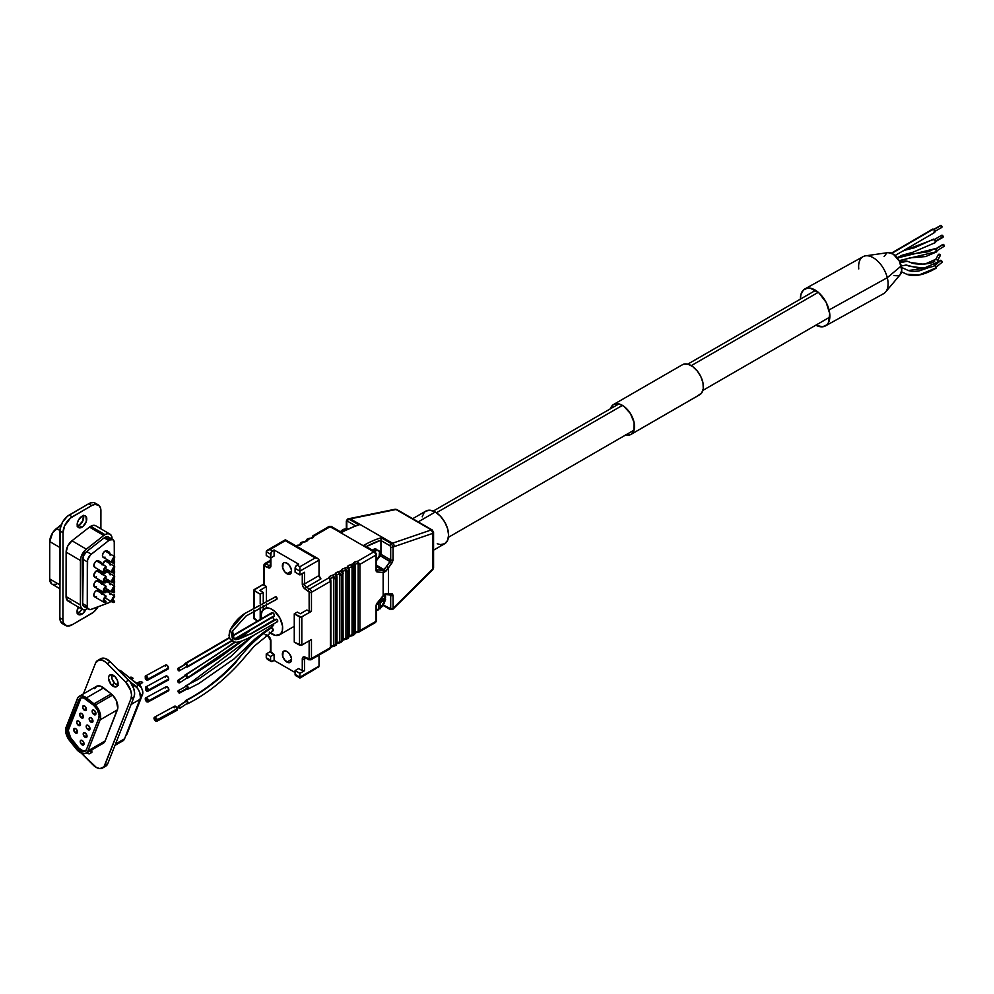 <?xml version="1.0" encoding="UTF-8"?>
<svg xmlns="http://www.w3.org/2000/svg" width="994" height="994" viewBox="0 0 994 994"><rect width="100%" height="100%" fill="white"/><g stroke="black" fill="none" stroke-linecap="round" stroke-linejoin="round"><path stroke-width="1.49" d="M83.856 709.828A2.709 1.566 60 0 1 83.173 705.79A2.709 1.566 60 0 1 85.186 706.448L86.428 709.157L85.322 710.611L83.856 709.828L82.614 707.119L83.72 705.665L85.186 706.448A2.709 1.566 60 0 1 85.869 710.486A2.709 1.566 60 0 1 83.856 709.828L86.316 708.411L83.856 709.828M74.935 732.516A2.709 1.566 60 0 1 74.239 728.478A2.709 1.566 60 0 1 76.265 729.136L77.507 731.845L76.401 733.286L74.935 732.516L73.68 729.807L74.799 728.354L76.265 729.136A2.709 1.566 60 0 1 76.948 733.162A2.709 1.566 60 0 1 74.935 732.516L77.395 731.087L74.935 732.516M77.905 724.949A2.709 1.566 60 0 1 77.221 720.923A2.709 1.566 60 0 1 79.234 721.569L80.477 724.278L79.371 725.732L77.905 724.949L76.662 722.24L77.172 720.948L79.234 721.569A2.709 1.566 60 0 1 79.918 725.608A2.709 1.566 60 0 1 77.905 724.949L80.365 723.533L77.905 724.949M80.887 717.382A2.709 1.566 60 0 1 80.191 713.357A2.709 1.566 60 0 1 82.204 714.015L83.459 716.724L82.34 718.165L80.241 716.575L79.632 714.686L80.75 713.232L82.204 714.015A2.709 1.566 60 0 1 82.9 718.041A2.709 1.566 60 0 1 80.887 717.382L83.334 715.966L80.887 717.382M81.483 744.369A2.709 1.566 60 0 1 80.787 740.331A2.709 1.566 60 0 1 82.813 740.99L84.055 743.698L82.949 745.14L81.483 744.369L80.228 741.661L81.346 740.207L82.813 740.99A2.709 1.566 60 0 1 83.496 745.015A2.709 1.566 60 0 1 81.483 744.369L83.943 742.94L81.483 744.369M84.453 736.803A2.709 1.566 60 0 1 83.769 732.777A2.709 1.566 60 0 1 85.782 733.423L87.025 736.132L85.919 737.585L84.453 736.803L83.21 734.094L83.72 732.802L85.782 733.423A2.709 1.566 60 0 1 86.466 737.461A2.709 1.566 60 0 1 84.453 736.803L86.913 735.386L84.453 736.803M93.374 714.114A2.709 1.566 60 0 1 92.69 710.089A2.709 1.566 60 0 1 94.703 710.747L95.958 713.456L94.84 714.897L93.374 714.114L92.131 711.406L93.25 709.964L94.703 710.747A2.709 1.566 60 0 1 95.399 714.773A2.709 1.566 60 0 1 93.374 714.114L95.834 712.698L93.374 714.114M90.404 721.681A2.709 1.566 60 0 1 89.721 717.656A2.709 1.566 60 0 1 91.734 718.302L92.976 721.01L91.87 722.464L90.404 721.681L89.162 718.973L90.268 717.519L91.734 718.302A2.709 1.566 60 0 1 92.417 722.34A2.709 1.566 60 0 1 90.404 721.681L92.864 720.265L90.404 721.681M87.435 729.236A2.709 1.566 60 0 1 86.739 725.21A2.709 1.566 60 0 1 88.752 725.869L90.007 728.577L88.888 730.018L86.789 728.428L86.18 726.539L87.298 725.086L88.752 725.869A2.709 1.566 60 0 1 89.448 729.894A2.709 1.566 60 0 1 87.435 729.236L89.882 727.819L87.435 729.236M111.8 674.715A6.759 3.901 -120 0 0 114.683 683.276L111.626 685.04A6.759 3.901 60 0 1 109.912 674.963A6.759 3.901 60 0 1 114.944 676.603L110.483 674.727L108.806 676.318L108.508 678.268L110.781 684.083L115.279 686.991L117.367 686.059L118.062 683.375L117.155 679.821L114.944 676.603A6.759 3.901 60 0 1 116.671 686.68A6.759 3.901 60 0 1 111.626 685.04L114.683 683.276L118.348 685.226M80.936 697.9A9.306 5.368 -120 0 0 79.967 699.366L78.812 700.024L79.967 699.366L68.673 728.068L67.53 728.726L68.673 728.068A9.306 5.368 -120 0 0 71.518 738.902L70.375 739.561L71.518 738.902L78.166 747.215L77.01 747.886L78.166 747.215A9.306 5.368 -120 0 0 79.197 748.383L78.054 749.041A9.306 5.368 60 0 1 77.01 747.886L70.375 739.561A9.306 5.368 60 0 1 67.53 728.726L78.812 700.024A9.306 5.368 60 0 1 80.328 698.173A9.306 5.368 60 0 1 86.167 699.428L93.734 705.392A9.306 5.368 60 0 1 98.717 718.389L86.503 749.439L98.717 718.389L99.114 715.345L97.424 709.902L93.734 705.392L83.881 698.099L81.732 697.738L79.309 699.117L67.12 731.087L69.443 738.256L77.01 747.886A9.306 5.368 -120 0 0 78.054 749.041L83.086 751.725L85.161 751.191L86.503 749.439A9.306 5.368 60 0 1 84.987 751.302A9.306 5.368 60 0 1 78.054 749.041L79.197 748.383A9.306 5.368 -120 0 0 85.521 750.905M101.873 743.723L105.153 740.94L117.777 708.349L116.335 700.546L112.583 695.092A11.468 6.623 -120 0 0 111.216 693.874L94.008 703.814A11.468 6.623 60 0 1 95.362 705.032L112.583 695.092A11.468 6.623 -120 0 0 111.216 693.874L100.829 686.27L97.014 686.096L94.592 688.643M139.036 685.152L142.602 682.567L139.036 685.152M139.868 684.667A2.709 1.566 -120 0 0 140.999 686.618L142.627 690.979L142.54 694.446L126.014 735.274M131.867 679.498L133.072 678.281L131.867 679.498M129.63 678.119L131.022 677.187L133.072 678.281A3.79 2.187 -120 0 0 130.251 677.361L129.618 677.734M131.481 679.2L133.072 678.281L131.481 679.2M118.323 670.142L121.516 671.36L140.837 687.09L139.756 683.922M138.986 683.512L140.092 681.524L142.602 682.567A3.79 2.187 -120 0 0 139.769 681.66L136.787 683.375M138.651 684.854L142.602 682.567L138.651 684.854M114.981 745.401L122.921 740.816A9.952 5.753 -120 0 0 124.548 738.828L140.104 699.267L131.071 704.473L140.104 699.267A9.952 5.753 -120 0 0 134.762 685.363L129.742 681.399L137.57 688.345L139.62 692.135L140.477 697.763L124.548 738.828L123.107 740.692M100.469 658.873L105.078 658.426L110.396 661.867L130.239 682.021L133.78 688.668L134.612 693.166L134.041 696.931L107.799 763.628L104.581 766.672M111.862 674.553L111.999 678.852L114.683 683.276A6.759 3.901 -120 0 0 117.839 685.164M89.323 750.843L92.082 751.998M97.66 660.488A12.984 7.492 60 0 1 107.34 663.632L110.396 661.867A12.984 7.492 -120 0 0 100.717 658.724L97.66 660.488A12.984 7.492 60 0 0 95.536 663.085L83.421 693.887L95.536 663.085L98.766 660.041L102.022 660.19L105.6 662.103L125.555 681.946A12.984 7.492 60 0 1 130.984 698.695L103.96 766.809L99.972 768.598L96.48 767.542L81.21 753.054L92.951 764.846A12.984 7.492 60 0 0 102.63 767.989A12.984 7.492 60 0 0 104.743 765.405L107.799 763.628L134.041 696.931A12.984 7.492 -120 0 0 128.624 680.182L125.555 681.946L130.711 690.432L131.543 694.943L130.984 698.695L134.041 696.931L130.984 698.695L104.743 765.405L107.799 763.628A12.984 7.492 -120 0 1 105.687 766.225L102.63 767.989M86.267 752.607L89.025 753.763L90.529 753.365L91.51 752.098L91.672 748.991M107.34 663.632L125.555 681.946L128.624 680.182L110.396 661.867L107.34 663.632M86.068 753.166L103.289 743.239A11.468 6.623 -120 0 0 105.153 740.94L87.944 750.88L86.043 753.191L83.074 753.638L77.855 750.719L69.605 740.642L66.648 735.498L65.592 730.192L77.979 697.453L80.974 695.775L86.441 697.85L103.649 687.91A11.468 6.623 -120 0 0 96.468 686.357L79.247 696.297A11.468 6.623 60 0 1 86.441 697.85L103.649 687.91L111.216 693.874L94.008 703.814L86.441 697.85L94.008 703.814A11.468 6.623 60 0 1 95.362 705.032A11.468 6.623 60 0 1 100.158 719.83L117.367 709.89L105.153 740.94L87.944 750.88A11.468 6.623 60 0 1 86.068 753.166A11.468 6.623 60 0 1 76.24 748.967L69.605 740.642A11.468 6.623 60 0 1 66.089 727.285L77.383 698.583A11.468 6.623 60 0 1 79.247 696.297M87.944 750.88L100.158 719.83L117.367 709.89A11.468 6.623 -120 0 0 112.583 695.092L95.362 705.032L99.922 712.524L100.556 718.277L87.944 750.88M81.11 697.751L68.263 730.428L70.586 737.598L78.166 747.215A9.306 5.368 -120 0 0 79.197 748.383L83.011 750.855L85.347 750.955M89.671 751.091A6.759 3.901 -120 0 0 91.572 751.936M91.783 749.874A6.759 3.901 60 0 1 90.404 753.452A6.759 3.901 60 0 1 86.615 752.856M134.762 685.363L132.91 686.432L134.762 685.363M124.548 738.828L115.515 744.046L124.548 738.828M118.621 670.13A6.71 3.877 -120 0 1 121.516 671.36L120.46 671.969L121.516 671.36L138.949 685.077L136.19 686.668L138.949 685.077A6.71 3.877 -120 0 1 142.54 694.446L126.983 734.007A6.71 3.877 -120 0 1 125.915 735.336M140.489 695.638L142.54 694.446L140.489 695.638M435.273 512.022L418.201 521.875L435.273 512.022A18.849 10.884 -120 0 0 425.854 511.09L430.178 510.245L435.273 512.022L440.379 516.135L444.703 521.974L447.586 528.634L448.605 535.107L447.586 540.413L444.703 543.73A18.849 10.884 -120 0 0 447.586 528.634A18.849 10.884 -120 0 0 435.273 512.022M377.235 550.266L376.316 549.222A5.952 3.442 120 0 0 373.346 549.52L375.645 550.838A5.952 3.442 -60 0 1 378.615 550.552A5.952 3.442 -60 0 1 379.683 554.727A5.952 3.442 -60 0 1 376.552 559.908M344.023 529.044L344.831 529.119L343.688 530.187L344.831 529.119A9.53 5.504 -60 0 1 347.863 528.796A9.53 5.504 120 0 0 344.831 529.119L345.216 529.342A9.53 5.504 120 0 0 344.272 529.814L344.943 530.2L344.272 529.814A9.53 5.504 120 0 0 343.601 530.249L343.216 530.026A9.53 5.504 120 0 0 341.017 532.001A9.53 5.504 -60 0 1 343.216 530.026L342.147 530.237M379.149 608.875L378.776 608.651A9.803 5.653 -60 0 1 378.515 608.837A9.803 5.653 120 0 0 378.776 608.651L378.776 601.693L384.815 598.214L385.672 599.096L380.304 602.575L380.304 608.204L383.547 604.451L385.187 599.767A8.176 4.721 -60 0 1 380.304 608.204L378.776 608.651L378.776 601.693L384.815 598.214A9.803 5.653 120 0 0 384.84 597.928A9.803 5.653 -60 0 1 384.815 598.214L385.672 599.096L385.187 599.767L380.304 602.575L378.776 601.693L380.304 602.575L380.304 608.204L379.149 608.875M383.423 595.257L384.703 594.549A1.628 1.305 -86 0 0 385.958 593.567A1.628 1.305 94 0 1 384.69 594.549A9.803 5.653 -60 0 1 385.187 596.4L385.66 597.071L385.187 596.4M390.22 594.735L390.704 595.505L390.22 594.735A1.628 1.342 -87.1 0 0 392.021 593.878L388.505 593.691A1.628 1.342 92.9 0 1 386.703 594.561A1.628 1.342 -87.1 0 0 388.505 593.691L385.958 593.567L388.505 593.691L388.505 567.76L393.015 560.616L393.077 547.011L432.912 533.331L432.912 568.792L392.829 609.334L390.294 609.583A1.628 0.932 -60 0 1 389.959 608.837L383.498 605.11L390.654 608.688L390.704 595.505L389.511 594.822L390.704 595.505A1.628 0.932 0 0 0 393.077 595.456L392.456 594.002L388.505 593.691L388.505 567.76L383.746 572.544M286.955 662.091A6.486 3.752 60 0 1 282.718 656.375A6.486 3.752 60 0 1 283.712 651.169A6.486 3.752 60 0 1 286.955 651.492L284.408 650.908L283.141 651.642L282.718 656.375L285.203 660.675L289.502 662.675L291.205 661.271L291.553 659.444L286.955 662.091L291.553 659.444L291.466 658.351L289.502 653.853L286.955 651.492A6.486 3.752 60 0 1 291.205 657.208A6.486 3.752 60 0 1 290.198 662.414A6.486 3.752 60 0 1 286.955 662.091M286.955 573.749A6.486 3.752 60 0 1 282.718 568.034A6.486 3.752 60 0 1 283.712 562.828A6.486 3.752 60 0 1 286.955 563.151L284.408 562.567L283.141 563.3L282.718 568.034L285.203 572.333L289.502 574.333L291.205 572.929L291.553 571.103L286.955 573.749L291.553 571.103L291.466 570.009L289.502 565.511L286.955 563.151A6.486 3.752 60 0 1 291.205 568.866A6.486 3.752 60 0 1 290.198 574.072A6.486 3.752 60 0 1 286.955 573.749M383.87 595.207A8.176 4.721 -60 0 1 385.175 597.729L379.807 600.264L385.175 597.729L383.522 594.984M378.515 609.21L378.515 603.619L376.639 604.7L378.515 603.619L377.546 603.06L378.515 603.619L378.515 609.21A8.176 4.721 -60 0 1 376.552 609.533L378.515 609.21M385.66 597.071L385.175 597.729L385.535 596.711M267.361 550.167L270.057 549.52L285.365 540.686L285.365 539.767L267.361 550.167L266.243 551.72L266.243 555.522L270.579 558.032L274.108 555.994L274.108 549.98L298.622 564.132L296.274 565.661L295.094 568.382L299.902 571.152L299.902 566.742L297.007 565.064L299.902 566.742L315.197 557.907L285.365 540.686L270.057 549.52L272.493 550.912L270.057 549.52L266.529 550.875L266.243 551.72L270.579 554.23L266.243 551.72L266.243 555.522L270.579 558.032L270.579 554.23A2.709 1.566 -60 0 1 272.493 550.912L274.108 549.98L298.622 564.132L297.007 565.064A2.709 1.566 120 0 0 295.094 568.382L295.094 572.184L299.902 574.954L299.902 571.152L295.094 568.382L295.094 572.184L299.902 574.954L299.902 571.152L319.024 560.119L319.024 575.576L304.574 583.925A1.628 0.932 180 0 1 302.275 583.925L302.275 573.588L302.797 586.187L304.736 588.808L309.109 591.939L309.159 611.31L311.457 611.31L301.281 617.075L294.261 613.845L294.261 642.099L301.281 645.342L311.457 639.577L311.457 658.562L330.406 647.628L330.406 581.366L329.014 577.762L309.544 588.995A2.709 1.566 60 0 1 311.457 592.312L330.406 581.366L311.457 592.312L311.457 611.31L301.816 616.876L301.816 645.143L310.936 639.776M270.579 660.24L270.579 656.438L266.243 653.928L266.243 657.73L270.579 660.24L266.243 657.73L267.361 659.295L266.243 657.73L266.243 653.928L270.43 651.505L266.243 653.928L270.579 656.438L274.108 654.4L270.579 656.438L270.579 660.24A2.709 1.566 -60 0 0 271.138 661.47L270.579 660.24M270.554 651.542L274.108 654.4L270.915 652.561L270.853 640.173L269.548 637.179L266.516 634.831L267.846 635.601A1.628 0.932 120 0 0 268.181 636.346L268.181 636.346A1.628 0.932 -60 0 1 267.846 635.601A4.324 2.497 -120 0 1 270.915 640.894A1.628 0.932 180 0 1 270.43 640.235A1.628 0.932 0 0 0 270.915 640.894L270.915 652.561A1.628 0.932 0 0 1 270.43 651.902L270.43 640.235L268.181 636.346L265.125 634.57M263.671 584.223L266.38 586.609L259.794 590.411L263.261 592.412L260.204 594.176L253.905 590.15L263.547 584.199L254.377 589.492A1.628 0.932 180 0 0 253.905 590.15A1.628 0.932 180 0 0 254.377 590.809L260.204 594.176L263.261 592.412L263.261 602.227L263.261 592.412L259.794 590.411L266.38 586.609L264.031 585.242L264.081 565.946L268.442 567.86L270.393 567.475L270.915 557.833L270.915 565.81A1.628 0.932 180 0 1 270.43 565.151A1.628 0.932 0 0 0 270.915 565.81A4.324 2.497 -120 0 1 267.846 567.574A1.628 0.932 -60 0 1 269.001 565.586L270.43 564.754L269.001 565.586A1.628 0.932 120 0 0 267.846 567.574L264.789 565.81A1.628 0.932 -60 0 1 265.932 563.822L270.43 561.225L265.932 563.822L269.001 565.586L265.932 563.822A1.628 0.932 120 0 0 264.789 565.81A1.081 0.621 60 0 0 264.031 566.257A1.628 0.932 180 0 1 263.547 565.586A1.628 0.932 0 0 0 264.031 566.257L264.031 585.242A1.628 0.932 0 0 1 263.547 584.584L263.547 565.586A1.628 0.932 180 0 1 264.031 564.927A1.628 0.932 0 0 0 263.547 565.586L264.59 563.685A2.709 1.566 60 0 1 265.932 563.822A2.709 1.566 -120 0 0 264.59 563.685L270.43 560.305M272.493 661.345A2.709 1.566 -60 0 1 271.138 661.47L274.108 660.414L274.108 654.4L274.108 660.414L272.493 661.345M317.906 558.553L285.365 539.767L285.365 540.686L318.739 559.274L319.024 560.119L317.906 558.553L315.197 557.907L299.902 566.742L299.902 571.152L319.024 560.119L319.024 575.576L320.938 578.893L306.487 587.23L309.544 588.995L329.014 577.762L330.753 575.849L335.14 574.221L332.965 575.476L335.4 578.483L336.531 577.837L335.14 574.221L336.879 572.32L341.265 570.693L339.091 571.948L341.526 574.954L342.644 574.308L341.265 570.693L343.005 568.779L347.378 567.152L345.204 568.406L347.639 571.426L348.77 570.767L347.378 567.152L348.521 565.536L353.504 563.623L351.329 564.878L353.069 566.033L353.765 567.885L354.895 567.239L353.504 563.623L354.15 562.343L357.442 561.349L373.856 551.869L330.257 526.696L313.843 536.164L312.899 535.803L313.843 536.164L330.257 526.696A2.709 1.566 -120 0 0 328.902 526.559A2.709 1.566 60 0 1 330.257 526.696L373.856 551.869A108.197 62.46 -60 0 1 374.179 551.682L363.469 545.507A108.197 62.46 -60 0 1 381.211 537.754L391.375 543.619L392.531 543.209L350.335 518.856L348.969 519.141L359.02 524.944A108.197 62.46 120 0 0 341.277 532.697L330.567 526.509A108.197 62.46 120 0 0 330.257 526.696A108.197 62.46 -60 0 1 330.567 526.509L329.064 526.485M303.779 541.978A3.889 2.249 0 0 0 307.718 539.705L306.773 539.332L309.892 538.45L308.128 538.549L309.892 538.45L305.978 541.606L302.014 542.078L303.779 541.978L301.604 543.233L306.115 540.96A1.628 1.329 -1.6 0 1 307.718 539.705A1.628 1.329 178.4 0 0 306.102 540.984L305.966 541.208M299.741 544.724L299.741 544.7A1.628 0.932 180 0 1 299.741 544.7A1.628 0.932 0 0 0 299.741 544.724L300.66 542.861L301.604 543.233L300.958 544.513L297.653 545.507A3.889 2.249 0 0 0 301.604 543.233A1.628 1.329 178.4 0 0 299.977 544.513A1.628 1.329 -1.6 0 1 301.604 543.233L300.66 542.861L303.791 541.68M365.755 546.849L380.963 540.202A1.628 0.932 120 0 0 380.938 540.525L380.938 554.292L380.938 540.525L389.959 545.731L390.704 547.06L390.704 559.933L380.938 554.292L380.367 555.77L390.22 561.461L386.703 566.332L383.1 570.407L376.552 566.63L383.1 570.407A1.628 1.28 94.9 0 1 383.684 572.544L377.223 571.972L376.154 570.978L376.08 555A105.488 60.907 120 0 0 375.769 555.186L359.89 564.356L359.89 630.606L375.769 621.436A2.709 1.566 60 0 1 375.21 622.679A2.709 1.566 -120 0 0 375.769 621.436L359.89 630.606L359.107 631.96M375.359 622.567L359.207 631.911L357.442 632.01L359.207 631.911L359.89 630.606A1.628 0.932 180 0 1 358.175 630.83L357.418 631.625A2.261 1.305 0 0 0 355.367 632.346A2.261 1.305 0 0 1 357.418 631.625L358.175 630.83A1.628 0.932 0 0 0 359.89 630.606L359.89 564.356L375.769 555.186A2.709 1.566 -120 0 0 373.856 551.869L357.442 561.349L359.89 564.356A1.628 0.932 180 0 1 358.175 564.567L358.175 630.83L358.175 564.567A1.628 0.932 0 0 0 359.89 564.356L357.442 561.349A3.889 2.249 0 0 0 353.504 563.623L354.895 567.239L353.765 567.885L353.765 634.147L352.994 635.501M353.069 635.464L351.329 635.551L353.094 635.452L354.895 633.489L353.765 634.147A1.628 0.932 180 0 1 352.05 634.358L351.304 635.166A2.261 1.305 0 0 0 349.242 635.874A2.261 1.305 0 0 1 351.304 635.166L352.05 634.358A1.628 0.932 0 0 0 353.765 634.147L353.765 567.885A1.628 0.932 180 0 1 352.05 568.108L352.05 634.358L352.05 568.108A1.628 0.932 0 0 0 353.765 567.885L351.329 564.878A3.889 2.249 0 0 0 347.378 567.152L348.77 570.767L347.639 571.426L347.639 637.676L346.869 639.03M348.981 636.57L353.094 635.452L354.895 633.489L354.895 567.239L354.895 633.489L353.504 634.296L354.436 634.669L355.367 632.83A1.628 0.932 180 0 1 354.895 633.489A1.628 0.932 0 0 0 355.367 632.83A1.628 0.932 0 0 0 355.268 632.507A1.628 0.932 180 0 1 355.367 632.83L355.367 566.58A1.628 0.932 180 0 1 354.895 567.239A1.628 0.932 0 0 0 355.367 566.58A1.628 0.932 0 0 0 355.268 566.245L355.256 565.934M346.943 638.993L344.433 639.117M348.77 637.03L347.639 637.676L348.77 637.03L348.77 570.767L348.77 637.03L347.378 637.825L348.31 638.21L348.77 637.03A1.628 0.932 0 0 0 349.242 636.359A1.628 0.932 180 0 1 348.77 637.03M343.005 572.991L342.88 571.997A1.628 1.329 178.4 0 0 341.265 570.693L342.644 574.308A1.628 0.932 0 0 0 343.129 573.65A1.628 0.932 0 0 0 343.029 573.314A1.628 0.932 180 0 1 343.129 573.637A1.628 0.932 180 0 1 342.644 574.308L342.644 640.558A1.628 0.932 0 0 0 343.129 639.9A1.628 0.932 0 0 0 343.029 639.577A1.628 0.932 180 0 1 343.129 639.9A1.628 0.932 180 0 1 342.644 640.558L342.644 574.308L341.526 574.954L341.526 641.205L342.644 640.558L340.756 642.571M336.742 643.64L340.843 642.509L339.091 642.621L340.843 642.509L341.526 641.205A1.628 0.932 180 0 1 339.811 641.428L339.066 642.223A2.261 1.305 0 0 0 337.003 642.944A2.261 1.305 0 0 1 339.066 642.223L339.811 641.428A1.628 0.932 0 0 0 341.526 641.205L341.526 574.954A1.628 0.932 180 0 1 339.811 575.166L339.811 641.428L339.811 575.166A1.628 0.932 0 0 0 341.526 574.954L339.091 571.948A3.889 2.249 0 0 0 335.14 574.221L336.531 577.837L335.4 578.483L335.4 644.746L334.63 646.1M330.629 647.169L334.729 646.05L332.965 646.15L334.729 646.05L336.531 644.087L335.4 644.746L335.4 578.483A1.628 0.932 180 0 1 333.686 578.707L333.686 644.957L332.94 645.765A2.261 1.305 0 0 0 330.878 646.485A2.261 1.305 0 0 1 332.94 645.765L333.686 644.957A1.628 0.932 0 0 0 335.4 644.746A1.628 0.932 180 0 1 333.686 644.957L333.686 578.707A1.628 0.932 0 0 0 335.4 578.483L332.965 575.476L333.686 578.707L332.965 575.476A3.889 2.249 0 0 0 329.014 577.762A1.628 1.329 -1.6 0 1 330.642 579.067A2.261 1.305 180 0 1 332.94 577.738A2.261 1.305 180 0 0 330.642 579.042A1.628 1.329 178.4 0 0 329.014 577.762L330.406 581.366A1.628 0.932 0 0 0 330.878 580.72A1.628 0.932 0 0 0 330.778 580.384L330.729 579.713M334.729 646.05L336.531 644.087L336.531 577.837L336.531 644.087L335.14 644.895L336.084 645.268L337.003 643.429A1.628 0.932 180 0 1 336.531 644.087A1.628 0.932 0 0 0 337.003 643.429A1.628 0.932 0 0 0 336.904 643.106A1.628 0.932 180 0 1 337.003 643.441L337.003 577.179A1.628 0.932 180 0 1 336.531 577.837A1.628 0.932 0 0 0 337.003 577.179A1.628 0.932 0 0 0 336.904 576.855L336.891 576.532M346.906 520.322L347.154 519.527M347.627 519.03L350.335 518.856A2.709 1.764 -101.6 0 0 349.292 518.619M385.958 593.567L383.684 594.934L377.223 602.96A3.243 1.876 120 0 0 376.08 605.918L376.08 621.262A105.488 60.907 -60 0 1 375.769 621.436A105.488 60.907 120 0 0 376.08 621.262L376.154 605.184L383.15 595.592L383.15 572.507L383.15 595.592L385.163 593.729M392.829 609.334L432.775 569.686A2.709 1.218 -134.8 0 0 432.912 568.792L394.096 607.322A2.709 1.218 45.2 0 1 393.959 608.229A2.709 1.218 -134.8 0 0 394.096 607.322L393.077 608.328L393.077 595.456L392.021 593.878A1.628 1.342 92.9 0 1 390.729 594.884L384.653 594.549M375.21 622.679A2.709 1.566 60 0 1 373.856 622.542M390.307 609.583A1.628 0.932 120 0 1 389.959 608.837L390.704 608.378A1.628 0.932 180 0 0 393.077 608.328L393.077 595.456A1.628 0.932 180 0 1 390.704 595.505L390.704 608.378A1.628 0.932 0 0 0 393.077 608.328L393.028 609.011M295.094 672.528L274.108 660.414L295.094 672.528M299.902 677.846L295.653 675.634L295.094 674.392L299.902 677.163L319.024 666.129L319.024 655.108L319.024 666.129L299.902 677.163L299.902 678.082L299.902 673.373L304.574 670.664L304.574 659.01L304.574 670.664A1.628 0.932 0 0 1 302.275 670.664L302.275 659.01A1.628 0.932 0 0 0 304.574 659.01L306.015 658.177L304.574 659.01A1.628 0.932 180 0 1 302.275 659.01A4.324 2.497 -120 0 1 305.344 657.245A1.628 0.932 120 0 0 305.68 657.991A1.628 0.932 -60 0 1 305.344 657.245L308.401 659.01A1.628 0.932 120 0 0 308.736 659.755A1.628 0.932 -60 0 1 308.401 659.01A1.081 0.621 60 0 0 309.159 658.562A1.628 0.932 0 0 0 311.457 658.562A2.709 1.566 60 0 1 310.898 659.805L329.958 648.796L330.406 647.628L311.457 658.562A1.628 0.932 180 0 1 309.159 658.562L309.159 640.894L309.109 658.873L304.736 656.959L302.797 657.345L302.275 670.664L298.622 668.552L295.094 670.59L295.094 674.392L299.902 677.163L299.902 673.373L295.094 670.59L298.622 668.552L302.81 670.875L304.574 670.664L299.902 673.373L295.094 670.59L295.094 674.392A2.709 1.566 120 0 0 295.653 675.634L297.007 675.498M313.843 536.164L312.7 537.791L309.892 538.45A3.889 2.249 0 0 0 313.843 536.164A1.628 1.329 178.4 0 0 312.215 537.443A1.628 1.329 -1.6 0 1 313.843 536.164M311.979 537.655L311.979 537.63A1.628 0.932 180 0 1 311.979 537.63A1.628 0.932 0 0 0 311.979 537.655L312.899 535.803L329.213 526.373L341.277 532.697A108.197 62.46 -60 0 1 359.02 524.944L348.969 519.141A1.628 0.932 120 0 0 347.552 521.254L346.807 521.701L347.552 521.254L355.38 525.764L347.552 521.254A1.628 0.932 -60 0 1 348.969 519.141L347.925 518.918L349.304 518.619A2.709 1.764 78.4 0 1 350.335 518.856L396.022 509.5A2.709 1.764 -101.6 0 0 394.991 509.263L396.022 509.5A2.709 1.566 -60 0 1 396.892 509.574A2.709 1.566 120 0 0 396.022 509.5L431.359 529.901A2.709 1.566 -60 0 1 432.216 529.976A2.709 1.566 120 0 0 431.359 529.901L432.912 533.331A2.709 1.566 0 0 0 433.57 532.312L433.57 532.312A2.709 1.566 180 0 1 432.912 533.331A2.709 2.013 -108.9 0 0 431.359 529.901L396.022 509.5L350.335 518.856L392.531 543.209L431.359 529.901L391.375 543.619L393.077 547.011L394.096 546.65A2.709 2.013 -108.9 0 0 392.531 543.209A2.709 2.013 71.1 0 1 394.096 546.65L432.912 533.331L432.937 569.413M350.559 635.588L349.813 635.713M309.159 611.31L306.873 609.981L309.159 611.31A1.628 0.932 0 0 0 311.457 611.31L311.457 592.312A1.628 0.932 180 0 1 309.159 592.312L309.159 611.31M266.38 607.433L266.38 603.843L266.38 607.433M266.38 600.724L266.38 586.609L266.38 600.724M304.574 572.258L304.574 583.925A1.628 0.932 0 0 1 302.275 583.925A4.324 2.497 -120 0 0 305.344 589.218A1.628 0.932 -60 0 1 306.487 587.23A1.628 0.932 120 0 0 305.344 589.218L308.401 590.983A1.628 0.932 -60 0 1 309.544 588.995A1.628 0.932 120 0 0 308.401 590.983A1.081 0.621 60 0 1 309.159 592.312A1.628 0.932 0 0 0 311.457 592.312A2.709 1.566 -120 0 0 309.544 588.995L306.487 587.23A2.709 1.566 60 0 1 304.574 583.925L319.024 575.576A2.709 1.566 -120 0 0 320.938 578.893L306.487 587.23A2.709 1.566 60 0 1 304.574 583.925L304.574 572.258L299.902 574.954L304.052 572.457M294.261 613.845L297.33 612.08L300.287 613.783L306.873 609.981L300.287 613.783L297.33 612.08L294.261 613.845L294.261 642.099L299.517 645.143L299.517 616.876L294.261 613.845M309.544 659.668A1.628 0.932 -60 0 1 308.736 659.755L310.898 659.805A2.709 1.566 -120 0 0 311.457 658.562L311.457 639.577M375.769 555.186A105.488 60.907 -60 0 1 376.08 555L374.179 551.682A108.197 62.46 120 0 0 373.856 551.869A2.709 1.566 60 0 1 375.769 555.186M349.304 518.619L394.991 509.263L396.892 509.574L432.216 529.976A2.709 1.566 -60 0 1 432.228 529.976L433.57 532.312L433.57 567.773A2.709 1.566 180 0 1 432.912 568.792A2.709 1.566 0 0 0 433.57 567.773L432.775 569.686M318.739 666.974L317.906 667.682L318.739 666.974M316.664 668.167L299.902 678.082M270.356 565.723L270.43 557.945M270.331 565.735A2.709 1.566 60 0 1 269.001 565.586A2.709 1.566 60 0 0 270.331 565.735M306.487 657.904A1.628 0.932 -60 0 1 305.68 657.991L305.096 657.792A2.709 1.566 60 0 0 304.574 659.01A2.709 1.566 60 0 1 305.108 657.779L305.133 657.767M380.367 555.77L376.552 560.504L380.367 555.77A1.628 0.932 120 0 0 380.938 554.292L390.704 559.933L390.58 560.691L384.193 569.711L376.552 565.3L385.958 571.165L388.505 567.76L386.703 566.332L388.505 567.76L392.021 562.89L380.367 555.77M376.465 559.995L379.136 556.379L379.522 551.595L375.682 548.986L371.731 550.813M383.684 572.544A1.628 1.28 -85.1 0 0 383.1 570.407L376.651 569.835A1.628 0.932 -60 0 1 376.564 569.823A1.628 0.932 -60 0 0 376.651 569.835A1.628 1.28 95.1 0 1 377.223 571.972L383.684 572.544L385.958 571.165L384.193 569.711L382.578 570.357A1.628 1.28 95.1 0 1 383.15 572.507A1.628 1.28 -84.9 0 0 382.578 570.357L376.651 569.835A1.628 1.28 -84.9 0 1 377.223 571.972A3.243 1.876 120 0 1 376.08 570.345A1.628 0.932 0 0 0 376.552 569.674A1.628 0.932 180 0 1 376.08 570.345L376.08 553.683L375.322 552.353A1.628 0.932 120 0 0 374.974 551.608A1.628 0.932 120 0 0 374.179 551.682L376.08 555L376.08 553.683A1.628 0.932 180 0 1 376.552 554.341A1.628 0.932 180 0 1 376.08 555A1.628 0.932 0 0 0 376.552 554.341L376.415 569.761M346.807 521.701L346.807 528.547L346.807 521.701A1.628 0.932 180 0 1 346.322 521.042A1.628 0.932 0 0 0 346.807 521.701M339.774 574.867L339.066 574.209L339.774 574.867M336.767 575.501A2.261 1.305 180 0 1 339.066 574.209L339.091 571.948L339.066 574.209A2.261 1.305 180 0 0 336.767 575.501A1.628 1.329 178.4 0 0 335.14 574.221A1.628 1.329 -1.6 0 1 336.767 575.538L336.904 576.855A1.628 0.932 180 0 1 337.003 577.179L336.767 575.501M345.937 571.637L345.937 637.887L345.179 638.695A2.261 1.305 0 0 0 343.129 639.415A2.261 1.305 0 0 1 345.179 638.695L345.937 637.887A1.628 0.932 0 0 0 347.639 637.676A1.628 0.932 180 0 1 345.937 637.887L345.937 571.637A1.628 0.932 0 0 0 347.639 571.426A1.628 0.932 180 0 1 345.937 571.637L345.204 568.406A3.889 2.249 0 0 0 341.265 570.693A1.628 1.329 -1.6 0 1 342.88 571.96A2.261 1.305 180 0 1 345.179 570.668L345.937 571.637M352.013 567.798L351.304 567.139L352.013 567.798M345.204 639.08L348.322 638.198L349.242 636.359A1.628 0.932 0 0 0 349.142 636.036A1.628 0.932 180 0 1 349.242 636.371L349.242 570.109A1.628 0.932 180 0 1 348.77 570.767A1.628 0.932 0 0 0 349.242 570.109A1.628 0.932 0 0 0 349.142 569.786A1.628 0.932 180 0 1 349.242 570.109L349.006 568.431A2.261 1.305 180 0 1 351.304 567.139L351.329 564.878L351.304 567.139A2.261 1.305 180 0 0 349.006 568.431A1.628 1.329 178.4 0 0 347.378 567.152A1.628 1.329 -1.6 0 1 349.006 568.469L349.13 569.463M358.138 564.269L357.418 563.61L358.138 564.269M355.119 564.903A2.261 1.305 180 0 1 357.418 563.61L357.442 561.349L357.418 563.61A2.261 1.305 180 0 0 355.119 564.903A1.628 1.329 178.4 0 0 353.504 563.623A1.628 1.329 -1.6 0 1 355.119 564.927L355.268 566.245A1.628 0.932 180 0 1 355.367 566.58L355.119 564.903M340.843 642.509L343.129 639.9L342.88 571.96A1.628 1.329 178.4 0 0 342.88 571.972A1.628 1.329 -1.6 0 1 342.88 571.997A2.261 1.305 180 0 1 345.179 570.668L345.204 568.406L347.639 571.426L347.639 637.676L346.968 638.98L342.868 640.099M329.958 648.796L330.878 646.97A1.628 0.932 180 0 1 330.406 647.628A1.628 0.932 0 0 0 330.878 646.97A1.628 0.932 0 0 0 330.778 646.634A1.628 0.932 180 0 1 330.878 646.97L330.878 580.707A1.628 0.932 180 0 0 330.778 580.384L330.878 580.707A1.628 0.932 180 0 1 330.406 581.366L330.406 647.628L329.014 648.423M309.917 538.45L312.215 537.53M305.854 541.196L305.854 541.171A1.628 0.932 0 0 0 305.854 541.183A1.628 0.932 180 0 1 305.854 541.171L306.773 539.332L309.904 538.152M297.678 545.507L299.977 544.6M376.987 603.283L383.796 595.294M376.08 605.918A1.628 0.932 0 0 0 376.552 605.259L376.552 605.259A1.628 0.932 180 0 1 376.08 605.918M376.08 621.262A1.628 0.932 0 0 0 376.552 620.591A1.628 0.932 180 0 1 376.08 621.262M375.533 622.492L376.552 620.591L376.552 605.259L377.347 603.321M390.22 561.461L392.021 562.89L393.077 559.883A1.628 0.932 180 0 1 390.704 559.933L390.22 561.461M390.704 547.06L390.704 559.933A1.628 0.932 0 0 0 393.077 559.883L393.077 547.011A1.628 0.932 180 0 1 390.704 547.06A1.628 0.932 0 0 0 393.077 547.011L391.375 543.619A1.628 0.932 120 0 0 389.959 545.731L390.704 547.06M380.938 540.525L389.959 545.731A1.628 0.932 -60 0 1 391.375 543.619L381.211 537.754L380.963 540.202A1.628 0.932 120 0 0 380.938 540.525M366.252 546.576A106.569 61.529 -60 0 1 380.963 540.202L381.211 537.754A108.197 62.46 120 0 0 363.469 545.507L374.179 551.682A1.628 0.932 -60 0 1 374.974 551.608L365.071 545.892M330.567 526.509A1.628 0.932 -60 0 1 331.375 526.435A1.628 0.932 120 0 0 330.567 526.509M357.604 525.043L341.277 532.337L331.375 526.435L329.213 526.373M358.25 524.919L357.492 525.081M274.108 555.994L270.579 558.032L271.138 552.341L274.108 549.98L274.108 555.994M254.029 618.057L257.645 620.964L254.377 619.076L254.377 610.328L254.377 619.076A1.628 0.932 0 0 1 253.905 618.417L253.905 610.627M260.204 619.473L260.204 606.986L260.204 619.473M260.204 603.793L260.204 594.176L260.204 603.793M263.261 605.383L263.261 609.446L263.261 605.383M254.377 607.048L254.377 590.809L254.377 607.048M299.517 616.876L299.517 645.143A1.628 0.932 0 0 0 301.816 645.143L301.816 616.876A1.628 0.932 180 0 1 299.517 616.876M377.36 609.894L378.18 609.968L377.36 609.894A9.803 5.653 -60 0 1 376.552 610.167M344.831 529.119L345.216 529.342A9.53 5.504 120 0 0 344.272 529.814A9.53 5.504 120 0 0 343.601 530.249L342.396 529.951M374.738 551.471A5.952 3.442 -60 0 1 375.645 550.838L373.346 549.52A5.952 3.442 120 0 0 372.439 550.142M378.615 550.552L376.465 550.465L374.03 552.142M422.202 516.855L424.189 512.457L425.854 511.09L412.684 518.694M433.57 550.154L444.703 543.73L440.379 544.575L437.236 543.768M818.273 292.323L691.29 365.63L818.273 292.323M622.43 405.39L436.453 512.755L622.43 405.39M269.25 632.134L275.462 635.427L280.494 634.097L282.308 630.792L282.544 626.121L279.923 618.094L274.617 611.285L270.443 608.601L266.504 607.918L262.292 610.776L261.236 614.839L261.534 618.69A15.146 8.747 60 0 1 264.367 608.601A15.146 8.747 60 0 1 270.443 608.601A15.146 8.747 60 0 1 281.526 621.735A15.146 8.747 60 0 1 279.513 634.831A15.146 8.747 60 0 1 273.425 634.818A15.146 8.747 60 0 1 269.834 632.631M939.939 255.918A1.093 0.857 -151.9 0 0 940.336 255.16L937.665 260.18L940.336 255.16A1.093 0.857 -151.9 0 0 938.336 254.588L935.826 259.285M934.372 260.204A1.963 1.553 28.1 0 1 935.801 259.285L924.457 264.305L910.926 262.602L924.457 264.305L935.801 259.285L937.74 260.291L937.752 262.093M899.955 262.279L905.372 260.9L907.435 261.31L900.092 262.59L907.435 261.31L910.926 262.602C913.076 264.851 935.677 264.951 934.447 260.043M906.155 265.013L909.709 266.33L924.022 268.144L936.572 262.59L924.022 268.144L909.709 266.33L906.193 265.025L917.064 267.858C929.862 268.392 936.82 266.392 937.926 261.844M937.243 262.453L936.572 262.59M934.633 261.584L934.348 260.962M934.335 260.329L935.801 259.285A1.963 1.553 28.1 0 1 938.001 261.683M938.261 255.023L939.591 254.278L940.125 255.793M942.772 244.636L943.952 244.909L944.138 246.301L943.368 244.387L935.851 249.034L942.772 244.748M899.123 260.664L935.876 251.867A1.938 0.982 -121.8 0 0 936.746 251.793A1.938 0.982 -121.8 0 0 936.646 250.165A1.938 0.982 -121.8 0 0 935.304 248.649L897.358 257.993L935.304 248.649L936.708 251.842M934.484 248.674L935.304 248.649A1.938 0.982 -121.8 0 0 934.435 248.724M935.043 241.927L942.995 237.293A1.205 0.634 -120.2 0 0 943.182 236.622L935.565 241.057L943.182 236.622A1.205 0.634 -120.2 0 0 941.778 235.218L933.838 239.852M934.609 242.586A1.976 1.031 -120.2 0 0 935.491 242.511A1.976 1.031 -120.2 0 0 935.478 240.821A1.976 1.031 -120.2 0 0 934.124 239.243L902.627 251.147L934.124 239.243L935.677 241.53L934.609 242.586M933.267 239.293L934.124 239.243A1.976 1.031 -120.2 0 0 933.242 239.318M941.591 235.889L942.548 235.454L943.058 237.231M941.591 227.477L941.293 227.427A1.131 0.659 -120 0 0 941.069 225.452L933.95 229.564L941.069 225.452A1.131 0.659 -120 0 0 940.386 225.849M933.726 232.559A1.963 1.131 -120 0 0 934.646 232.459A1.963 1.131 -120 0 0 934.72 230.732A1.963 1.131 -120 0 0 933.341 229.154L891.866 253.333L933.341 229.154L934.733 230.732L934.646 232.459M932.422 229.254L933.341 229.154A1.963 1.131 -120 0 0 932.422 229.254M940.411 225.762L941.666 225.973L941.827 227.365M185.803 701.329L178.945 706.113A1.329 0.708 56.1 0 1 179.939 707.206A1.329 0.708 56.1 0 1 179.877 708.312A1.329 0.708 56.1 0 1 179.342 708.312A1.329 0.708 56.1 0 1 178.336 707.206A1.329 0.708 56.1 0 1 178.398 706.113A1.329 0.708 56.1 0 1 178.945 706.113L186.537 701.006L187.655 702.509L186.934 703.218A1.329 0.708 -123.9 0 0 187.481 703.218A1.329 0.708 -123.9 0 0 187.543 702.112A1.329 0.708 -123.9 0 0 186.537 701.006A1.329 0.708 -123.9 0 0 186.002 701.019A1.329 0.708 -123.9 0 0 185.791 701.515M272.045 631.041A1.926 1.118 -120 0 0 272.915 630.979A1.926 1.118 -120 0 0 273.052 629.289A1.926 1.118 -120 0 0 271.673 627.699C258.192 636.669 246.164 648.349 235.578 662.749C221.55 677.983 205.162 690.557 186.412 700.484A1.926 1.031 56.1 0 1 187.841 701.988A1.926 1.031 56.1 0 1 187.878 703.628A1.926 1.031 56.1 0 1 187.034 703.702L188.077 703.205L187.444 701.342L185.928 700.397L185.381 701.54M272.555 631.128L273.039 629.252L270.766 627.798M185.369 701.441A1.926 1.031 56.1 0 1 185.567 700.559A1.926 1.031 56.1 0 1 186.412 700.484C205.162 690.557 221.55 677.983 235.578 662.749C246.164 648.349 258.192 636.669 271.673 627.699A1.926 1.118 -120 0 0 270.803 627.761M178.945 706.113L178.361 707.268L179.678 708.374L178.945 706.113M179.628 693.042L187.717 688.544A1.379 0.708 -119 0 0 187.953 687.773L179.852 692.271A1.379 0.708 61 0 1 179.628 693.042A1.379 0.708 61 0 1 178.696 692.681A1.379 0.708 61 0 1 178.063 691.389A1.379 0.708 61 0 1 178.286 690.619A1.379 0.708 61 0 1 179.218 690.979A1.379 0.708 61 0 1 179.852 692.271L187.804 688.482M272.53 625.611A1.976 1.143 -120 0 0 273.425 625.537A1.976 1.143 -120 0 0 273.536 623.785L273.039 625.698M185.741 686.494A1.976 1.019 61 0 1 186.002 685.686A1.976 1.019 61 0 1 186.797 685.649L254.352 634.93L186.797 685.649A1.976 1.019 61 0 1 188.164 687.301A1.976 1.019 61 0 1 188.114 689.004A1.976 1.019 61 0 1 187.307 689.028L188.338 688.556L187.779 686.581L186.325 685.549L185.766 686.73M186.151 686.904L186.884 686.171L187.953 687.773A1.379 0.708 -119 0 0 187.307 686.494A1.379 0.708 -119 0 0 186.387 686.133L178.286 690.619M179.852 692.271L178.199 690.693L178.771 692.743L179.852 692.271M185.356 675.46L178.51 680.368A1.479 0.82 56.6 0 1 179.628 681.598A1.479 0.82 56.6 0 1 179.529 682.853A1.479 0.82 56.6 0 1 178.92 682.853A1.479 0.82 56.6 0 1 177.802 681.623A1.479 0.82 56.6 0 1 177.901 680.381A1.479 0.82 56.6 0 1 178.51 680.368L186.027 675.398L187.282 677.076L186.437 677.896A1.479 0.82 -123.4 0 0 187.046 677.883A1.479 0.82 -123.4 0 0 187.145 676.628A1.479 0.82 -123.4 0 0 186.027 675.398A1.479 0.82 -123.4 0 0 185.418 675.411L177.901 680.381M250.973 633.588L272.729 620.654A2.025 1.168 -120 0 0 273.213 620.753M273.76 620.455A2.025 1.168 -120 0 0 273.76 618.777A2.025 1.168 -120 0 0 272.48 617.237M250.935 629.836L239.206 638.894L250.935 629.836M184.785 675.833A2.025 1.118 56.6 0 1 185.008 675.05A2.025 1.118 56.6 0 1 185.953 674.951L235.342 642.112L185.953 674.951A2.025 1.118 56.6 0 1 187.431 676.516A2.025 1.118 56.6 0 1 187.456 678.243A2.025 1.118 56.6 0 1 186.512 678.343L187.655 677.833L187.046 675.858L185.431 674.851L184.809 676.069M273.673 620.554L273.76 618.777L272.331 617.162M240.921 641.341L187.68 677.622M178.51 680.368L177.665 681.188L179.305 682.928L179.603 681.524L178.51 680.368M186.437 666.402A1.416 0.82 -120 0 0 186.164 663.955L178.51 668.378A1.416 0.82 60 0 1 178.796 670.813A1.416 0.82 60 0 1 178.51 668.378L186.164 663.955L187.096 666.34M234.335 639.043L273.089 616.379A2.137 1.23 -120 0 0 274.083 616.268A2.137 1.23 -120 0 0 274.17 614.391A2.137 1.23 -120 0 0 272.667 612.689L231.987 636.483L271.673 612.789A2.137 1.23 -120 0 1 272.667 612.689L274.182 614.391L274.083 616.28M184.797 664.414A2.137 1.23 60 0 1 185.095 663.445A2.137 1.23 60 0 1 186.089 663.333L229.515 637.937L186.089 663.333A2.137 1.23 60 0 1 187.605 665.036A2.137 1.23 60 0 1 187.518 666.924A2.137 1.23 60 0 1 186.512 667.024L187.767 666.465L187.207 664.315L185.543 663.234L184.809 664.564M271.412 613.248L271.387 613.907M185.505 664.029L186.164 663.955A1.416 0.82 -120 0 0 185.592 663.955L177.951 668.378M231.515 640.695L187.804 666.278M178.51 668.378L177.789 669.683L179.156 670.888L179.516 669.509L178.51 668.378M276.879 621.697A1.404 0.82 -120 0 0 276.605 619.25L251.233 633.762L234.124 638.968L251.233 633.762L275.947 619.324A1.404 0.82 -120 0 1 276.605 619.25L277.724 620.877L276.879 621.697M275.649 596.711L277.003 599.047L246.102 615.982L277.003 599.047A1.404 0.659 -113.9 0 0 276.754 597.543A1.404 0.659 -113.9 0 0 275.773 596.673A1.404 0.659 -113.9 0 0 275.475 596.922L244.375 613.745L230.459 629.6L233.093 641.59L230.459 629.6L244.934 613.323M276.717 599.295A1.404 0.659 -113.9 0 0 277.003 599.047L276.257 599.109M246.102 615.982L232.546 630.904L234.124 638.968L232.062 636.732L232.882 630.618L246.102 615.982L276.804 599.283M154.604 718.041L155.312 717.842L154.455 718.438L155.002 720.078L154.48 718.96L155.909 718.19L154.48 718.96L154.604 718.041L156.182 718.488L156.58 720.538L155.002 720.078L155.872 720.737M175.516 710.051L176.721 710.437L177.317 708.797L157.214 719.755L157.027 721.11L154.741 720.451L154.157 717.469L156.456 718.128L157.214 719.755L177.317 708.797A2.361 1.317 -118.6 0 0 176.186 706.709A2.361 1.317 -118.6 0 0 174.621 706.225L154.43 717.233M154.157 717.469L155.188 717.183L156.94 718.91L157.251 720.526L155.996 721.395L153.971 718.824L154.157 717.469L155.188 717.183M156.754 721.346L176.882 710.375A2.361 1.317 -118.6 0 0 177.317 708.797L175.354 706.187L174.36 706.448L174.186 707.803M157.027 721.11L155.996 721.395M156.58 720.538L155.312 717.842M147.659 701.354L146.901 701.292L147.932 701.019L147.634 699.416L147.696 701.329L145.708 699.329L146.019 698.558L147.634 699.416L146.814 698.596M146.938 698.658L145.708 699.329L146.938 698.658M148.019 702L168.396 690.892A2.361 1.317 -118.6 0 0 168.881 689.737L148.528 700.832L148.081 701.963L145.72 700.695L145.633 697.925L147.994 699.18L148.528 700.832L168.881 689.737L167.824 687.351L166.073 686.779M148.081 701.963L146.28 701.416L145.335 699.875L145.286 698.372L146.789 697.974L148.528 700.832L148.081 701.963L146.926 701.901M168.458 690.855L168.881 689.737A2.361 1.317 -118.6 0 0 167.862 687.388A2.361 1.317 -118.6 0 0 166.135 686.742L145.696 697.887M165.75 687.214L165.65 687.898M145.633 697.925L146.789 697.974M146.019 698.558L146.901 701.292M147.534 690.544L146.739 690.507L147.771 690.234L147.472 688.631L147.534 690.544L145.546 688.544L145.857 687.761L147.472 688.631L146.652 687.798M146.777 687.873L145.546 688.544L146.777 687.873M147.857 691.203L168.222 680.107A2.361 1.317 -118.6 0 0 168.707 678.952L148.367 690.047L147.92 691.165L145.559 689.911L145.472 687.14L147.833 688.395L148.367 690.047L168.707 678.952L167.651 676.566L165.899 675.995M147.92 691.165L145.559 689.911L145.472 687.14L147.274 687.674L148.218 689.227L148.268 690.731L146.764 691.116M167.154 679.995L168.284 680.07L168.707 678.952A2.361 1.317 -118.6 0 0 167.688 676.616A2.361 1.317 -118.6 0 0 165.961 675.957L145.534 687.102M165.576 676.429L165.476 677.113M145.472 687.14L146.627 687.189M145.857 687.761L146.739 690.507M147.298 679.536L146.503 679.498L147.534 679.225L147.236 677.622L147.298 679.536L145.671 678.666L145.609 676.752L147.236 677.622L146.404 676.79M146.528 676.864L145.31 677.535L146.528 676.864M147.621 680.194L167.974 669.099A2.361 1.317 -118.6 0 0 168.458 667.943L146.516 680.107L145.323 678.902L145.223 676.131L146.391 676.181L148.118 679.039L168.458 667.943L166.781 665.061L165.65 664.986L165.228 666.104M147.684 680.157L145.323 678.902L145.223 676.131L147.037 676.665L147.969 678.219L148.019 679.722L146.516 680.107M168.036 669.061L168.458 667.943A2.361 1.317 -118.6 0 0 167.439 665.607A2.361 1.317 -118.6 0 0 165.712 664.949L145.286 676.094M145.223 676.131L146.391 676.181M145.609 676.752L146.503 679.498M630.942 434.428L699.801 394.68A17.308 9.99 -120 0 0 700.285 394.357L631.426 434.117A17.308 9.99 60 0 1 630.942 434.428A17.308 9.99 60 0 1 625.673 434.974M625.363 434.9L629.662 434.974L631.426 434.117L633.849 430.762L634.135 422.723L630.432 413.579L623.971 406.409L619.212 403.986L616.951 403.639L613.149 404.757L610.527 408.745A17.308 9.99 60 0 1 613.149 404.757A17.308 9.99 60 0 1 613.633 404.446A17.308 9.99 60 0 1 630.693 414.013A17.308 9.99 60 0 1 631.426 434.117L700.285 394.357A17.308 9.99 -120 0 0 699.54 374.253A17.308 9.99 -120 0 0 682.48 364.699L613.633 404.446M698.521 395.227L701.702 392.941L703.267 388.629L702.994 382.963L700.907 376.801L697.341 371.073L692.83 366.662L688.059 364.226L683.76 364.152L681.996 365.009M110.259 574.308L109.427 571.96L110.11 574.93M110.272 564.455L109.439 562.119L110.123 565.077M110.284 554.615L109.452 552.266L110.135 555.236M110.247 584.149L109.415 581.813L110.098 584.783M110.235 594.002L109.402 591.666L110.085 594.623M86.615 606.713L83.794 606.477L82.688 603.619L83.384 556.068L86.677 551.521L104.171 537.866L108.756 540.55A6.71 3.864 -59.6 0 1 109.576 539.99L105.004 537.307A6.71 3.864 120.4 0 0 104.171 537.866A6.71 3.864 -59.6 0 1 105.004 537.307L108.358 536.959L109.663 538.996M70.711 601.469L67.729 600.811L66.076 596.562L66.138 552.105L67.791 545.954L71.978 540.761L89.472 527.106L103.774 535.493A9.952 5.728 -59.6 0 1 105.004 534.66L90.703 526.273A9.952 5.728 120.4 0 0 89.472 527.106A9.952 5.728 -59.6 0 1 90.703 526.273L93.399 525.329L95.685 525.751M81.955 527.242A6.759 3.889 -59.6 0 1 78.538 527.578A6.759 3.889 -59.6 0 1 77.544 522.185A6.759 3.889 -59.6 0 1 81.968 516.259L84.639 515.637L85.956 516.395L86.391 521.291L82.9 526.596L79.296 527.864L77.532 526.422L77.259 523.403L78.576 519.825L81.968 516.259A6.759 3.889 -59.6 0 1 85.385 515.923A6.759 3.889 -59.6 0 1 86.379 521.316A6.759 3.889 -59.6 0 1 81.955 527.242L78.911 525.453L81.955 527.242M77.395 526.05A6.759 3.889 120.4 0 0 78.911 525.453L77.072 526.099M77.284 613.012A6.759 3.889 120.4 0 0 78.799 612.416L81.843 614.205A6.759 3.889 -59.6 0 1 78.439 614.54A6.759 3.889 -59.6 0 1 78.315 607.061M112.682 600.14L114.596 601.271A2.709 1.553 -59.6 0 1 113.229 601.407A2.709 1.553 -59.6 0 1 112.831 599.245A2.709 1.553 -59.6 0 1 114.608 596.872L114.608 595.99L113.577 596.822L112.123 599.332L112.707 602.339L114.596 602.153L112.682 600.177L114.608 595.99L105.066 590.399L114.608 595.99A3.79 2.174 -59.6 0 0 112.123 599.32A3.79 2.174 -59.6 0 0 112.682 602.339A3.79 2.174 -59.6 0 0 114.596 602.153L112.682 600.14M109.576 591.728L106.979 590.212A3.79 2.174 120.4 0 0 105.066 590.399L106.967 590.2L107.75 591.927M112.695 590.299L114.608 591.418A2.709 1.553 -59.6 0 1 113.241 591.554A2.709 1.553 -59.6 0 1 112.844 589.392A2.709 1.553 -59.6 0 1 114.621 587.019L114.621 586.149L113.589 586.969L112.136 589.479L112.72 592.499L114.608 592.3L112.695 590.337L114.621 586.149L105.078 580.546L114.621 586.149A3.79 2.174 -59.6 0 0 112.136 589.467A3.79 2.174 -59.6 0 0 112.695 592.486A3.79 2.174 -59.6 0 0 114.608 592.3L112.695 590.299M109.588 581.888L106.992 580.359A3.79 2.174 120.4 0 0 105.078 580.546L106.979 580.347L107.762 582.074M112.732 560.753L114.645 561.871A2.709 1.553 -59.6 0 1 113.291 562.008A2.709 1.553 -59.6 0 1 112.881 559.858A2.709 1.553 -59.6 0 1 114.658 557.485L114.658 556.603L113.627 557.435L112.173 559.933L112.757 562.952L114.645 562.753L112.732 560.79L114.658 556.603L105.115 551.011L114.658 556.603A3.79 2.174 -59.6 0 0 112.173 559.92A3.79 2.174 -59.6 0 0 112.732 562.939A3.79 2.174 -59.6 0 0 114.645 562.753L112.732 560.753M109.626 552.341L107.029 550.813A3.79 2.174 120.4 0 0 105.115 551.011L107.6 551.471M112.72 570.606L114.633 571.724A2.709 1.553 -59.6 0 1 113.266 571.861A2.709 1.553 -59.6 0 1 112.869 569.699A2.709 1.553 -59.6 0 1 114.645 567.326L114.645 566.443L113.614 567.276L112.16 569.786L112.744 572.805L114.633 572.606L112.72 570.631L114.645 566.443L105.103 560.852L114.645 566.443A3.79 2.174 -59.6 0 0 112.16 569.773A3.79 2.174 -59.6 0 0 112.72 572.793A3.79 2.174 -59.6 0 0 114.633 572.606L112.72 570.606M109.613 562.182L107.017 560.666A3.79 2.174 120.4 0 0 105.103 560.852L107.588 561.312M112.707 580.446L114.621 581.577A2.709 1.553 -59.6 0 1 113.254 581.701A2.709 1.553 -59.6 0 1 112.856 579.552A2.709 1.553 -59.6 0 1 114.633 577.179L114.633 576.296L113.602 577.129L112.148 579.626L112.732 582.646L114.621 582.447L112.707 580.484L114.633 576.296L105.091 570.705L114.633 576.296A3.79 2.174 -59.6 0 0 112.148 579.614A3.79 2.174 -59.6 0 0 112.707 582.646A3.79 2.174 -59.6 0 0 114.621 582.447L112.707 580.446M109.601 572.035L107.004 570.519A3.79 2.174 120.4 0 0 105.091 570.705L106.992 570.506L107.774 572.221M96.48 596.599L94.579 596.798L93.796 595.083L94.579 592.449L96.48 590.448L101.326 593.281L96.48 590.448L98.381 590.25A3.79 2.174 120.4 0 0 96.48 590.448A3.79 2.174 120.4 0 0 94.008 593.766A3.79 2.174 120.4 0 0 94.567 596.785L104.097 602.389A3.79 2.174 -59.6 0 0 106.01 602.19L104.097 600.19L106.01 601.32A2.709 1.553 -59.6 0 1 104.656 601.457A2.709 1.553 -59.6 0 1 104.246 599.295A2.709 1.553 -59.6 0 1 106.023 596.922L106.023 596.04L105.501 596.4L103.786 598.699L103.786 602.115L106.01 602.19L104.097 600.227L106.023 596.04L100.68 592.362M101.264 591.989L101.599 592.648M101.09 581.975L98.406 580.409A3.79 2.174 120.4 0 0 96.493 580.595A3.79 2.174 120.4 0 0 94.02 583.925A3.79 2.174 120.4 0 0 94.579 586.945L104.109 592.536A3.79 2.174 -59.6 0 0 106.023 592.349L104.109 590.349L106.023 591.467A2.709 1.553 -59.6 0 1 104.668 591.604A2.709 1.553 -59.6 0 1 104.258 589.442A2.709 1.553 -59.6 0 1 106.035 587.069L106.035 586.199L105.513 586.559L103.798 588.858L103.798 592.275L106.023 592.349L104.109 590.386L106.035 586.199L100.692 582.521M96.493 586.758L94.008 586.286L94.268 583.254L96.493 580.595L101.338 583.441L96.493 580.595L98.978 581.068M101.276 582.136L101.612 582.795M104.146 572.842A3.79 2.174 -59.6 0 1 103.587 569.823A3.79 2.174 -59.6 0 1 106.06 566.493L96.517 560.902L101.363 563.735L101.152 562.318L98.431 560.715A3.79 2.174 120.4 0 0 96.517 560.902A3.79 2.174 120.4 0 0 94.045 564.219A3.79 2.174 120.4 0 0 94.604 567.251L104.146 572.842A3.79 2.174 -59.6 0 0 106.047 572.656L104.134 570.655L106.047 571.774A2.709 1.553 -59.6 0 1 104.693 571.91A2.709 1.553 -59.6 0 1 104.283 569.748A2.709 1.553 -59.6 0 1 106.06 567.375L106.06 566.493L105.538 566.866L103.823 569.152L103.823 572.581L106.047 572.656L104.134 570.68L106.06 566.493L100.717 562.828M101.301 562.442L101.636 563.101M95.014 577.253L93.871 574.756L96.505 570.755L101.351 573.588L96.505 570.755L98.406 570.556A3.79 2.174 120.4 0 0 96.505 570.755A3.79 2.174 120.4 0 0 94.032 574.072A3.79 2.174 120.4 0 0 94.592 577.092L104.134 582.683A3.79 2.174 -59.6 0 0 106.035 582.496L104.121 580.496L106.035 581.627A2.709 1.553 -59.6 0 1 104.681 581.751A2.709 1.553 -59.6 0 1 104.271 579.601A2.709 1.553 -59.6 0 1 106.047 577.228L106.047 576.346L105.526 576.706L103.811 579.005L103.811 582.422L106.035 582.496L104.121 580.533L106.047 576.346L100.705 572.668M101.289 572.295L101.624 572.954M104.134 582.683A3.79 2.174 -59.6 0 1 103.575 579.664A3.79 2.174 -59.6 0 1 106.047 576.346L101.351 573.588L101.139 572.159L101.636 574.569M104.109 592.536A3.79 2.174 -59.6 0 1 103.562 589.517A3.79 2.174 -59.6 0 1 106.035 586.199L101.338 583.441L101.127 582.012L101.624 584.41M104.097 602.389A3.79 2.174 -59.6 0 1 103.55 599.357A3.79 2.174 -59.6 0 1 106.023 596.04L101.326 593.281L101.115 591.852L101.612 594.263M112.968 539.655L108.383 536.971A6.71 3.864 120.4 0 0 105.004 537.307L109.576 539.99A6.71 3.864 -59.6 0 1 112.968 539.655A6.71 3.864 -59.6 0 1 114.322 542.687L114.31 556.391L114.235 541.68L112.943 539.643L109.576 539.99A6.71 3.864 120.4 0 0 108.756 540.55L90.454 554.913L87.609 559.821L87.261 606.303L87.894 608.663L90.392 609.62L108.669 602.811L111.701 600.538M113.813 596.773L114.26 594.213A6.71 3.864 -59.6 0 1 114.099 595.692M114.26 591.219L114.273 587.255L114.26 591.219M114.273 585.938L114.273 582.633L114.273 585.938M114.273 581.366L114.285 577.415L114.273 581.366M114.285 576.098L114.285 572.78L114.285 576.098M114.298 571.525L114.298 567.562L114.298 571.525M114.298 566.245L114.298 562.927L114.298 566.245M114.31 561.672L114.31 557.721L114.31 561.672M102.457 574.706L103.6 572.084M102.469 564.853L105.103 560.852A3.79 2.174 120.4 0 0 102.556 564.443M105.115 557.162L103.214 557.361L102.432 555.634L103.214 553.012L105.115 551.011A3.79 2.174 120.4 0 0 102.643 554.329A3.79 2.174 120.4 0 0 103.202 557.348L112.732 562.939M102.444 584.547L103.587 581.937M102.432 594.4L103.575 591.778M96.505 576.905L95.474 577.265M101.102 572.134L98.99 571.215M95.486 567.412L94.032 566.592L94.293 563.561L96.517 560.902L98.754 560.976M101.077 591.828L98.394 590.262L99.164 591.964M103.388 572.395A3.79 2.174 120.4 0 0 102.544 574.284M103.376 582.248A3.79 2.174 120.4 0 0 102.531 584.137M103.364 592.089A3.79 2.174 120.4 0 0 102.519 593.99M110.036 534.176L95.722 525.776A9.952 5.728 120.4 0 0 90.703 526.273L105.004 534.66A9.952 5.728 -59.6 0 1 110.036 534.176A9.952 5.728 -59.6 0 1 112.049 538.673L111.514 535.89L109.986 534.151L107.7 533.716L105.004 534.66A9.952 5.728 120.4 0 0 103.774 535.493L85.099 550.204L80.874 557.485L80.489 606.29L82.9 609.695L86.205 609.546A9.952 5.728 -59.6 0 1 82.403 609.459A9.952 5.728 -59.6 0 1 80.39 604.948L66.076 596.562L66.138 552.105L80.439 560.492A9.952 5.728 -59.6 0 1 86.292 549.16L71.978 540.761L89.472 527.106L103.774 535.493L86.292 549.16L71.978 540.761A9.952 5.728 120.4 0 0 66.138 552.105L80.439 560.492L80.39 604.948L66.076 596.562A9.952 5.728 120.4 0 0 68.101 601.059L82.403 609.459M96.319 504.033L93.784 502.591L90.466 502.939L88.665 503.772L91.721 505.561A12.984 7.48 -59.6 0 1 98.282 504.915A12.984 7.48 -59.6 0 1 100.916 510.779L100.891 528.808L100.742 508.829L99.363 505.822L95.238 504.331L91.721 505.561L70.437 518.085L64.573 525.963L63.02 532.722L62.908 619.585L63.604 623.226L66.983 625.996L72.102 624.816L93.374 612.292L98.095 606.675M85.832 609.459L82.788 613.559L80.017 614.851L78.464 614.565L77.06 611.484L78.464 606.787M98.282 504.915L95.225 503.126A12.984 7.48 120.4 0 0 88.665 503.772L67.393 516.284L62.672 521.9L60.149 528.771L59.851 617.796L60.547 621.436L63.939 624.207M83.347 515.29L82.9 520.707L78.911 525.453A6.759 3.889 120.4 0 0 83.484 515.662M82.191 608.85L79.731 611.77L76.96 613.062M98.008 606.837A12.984 7.48 -59.6 0 1 91.585 613.534L72.102 624.816A12.984 7.48 -59.6 0 1 65.542 625.462A12.984 7.48 -59.6 0 1 62.908 619.585L63.02 532.722A12.984 7.48 -59.6 0 1 72.239 516.843L91.721 505.561L88.665 503.772L69.182 515.054L72.239 516.843L69.182 515.054A12.984 7.48 120.4 0 0 59.963 530.933L63.02 532.722L59.963 530.933L59.851 617.796L62.908 619.585L59.851 617.796A12.984 7.48 120.4 0 0 62.498 623.673L65.542 625.462M51.589 583.826L49.7 578.943L49.75 541.568L49.7 578.943L59.901 584.919L49.7 578.943A11.468 6.598 120.4 0 0 52.023 584.124L59.889 588.746M49.75 541.568L59.951 547.545L49.75 541.568A11.468 6.598 120.4 0 1 56.484 528.497L61.28 524.745L52.657 532.747L49.75 541.568M59.975 530.548L56.484 528.497L59.975 530.548M52.595 584.397L56.409 584.236M85.72 609.707A6.759 3.889 -59.6 0 1 81.843 614.205L78.799 612.416A6.759 3.889 120.4 0 0 81.968 609.198M110.955 601.32A6.71 3.864 -59.6 0 1 108.669 602.811L91.187 609.397A6.71 3.864 -59.6 0 1 88.628 609.334A6.71 3.864 -59.6 0 1 87.261 606.303L82.688 603.619L82.75 559.162L87.323 561.846A6.71 3.864 -59.6 0 1 91.262 554.205L86.677 551.521L104.171 537.866L108.756 540.55L91.262 554.205L86.677 551.521A6.71 3.864 120.4 0 0 82.75 559.162L87.323 561.846L87.261 606.303L82.688 603.619A6.71 3.864 120.4 0 0 84.055 606.651L88.628 609.334M101.152 562.318L101.661 564.716M941.815 262.428L941.492 262.366A1.267 0.634 -129.1 0 0 942.026 262.354A1.267 0.634 -129.1 0 0 941.977 261.347A1.267 0.634 -129.1 0 0 940.958 260.366L935.602 264.715L940.958 260.366A1.267 0.634 -129.1 0 0 940.423 260.378A1.267 0.634 -129.1 0 0 940.299 260.9M901.583 271.809L906.801 274.294C914.145 277.14 923.848 275.152 935.913 268.318M934.261 265.063L936.149 267.274L935.106 268.293A2.05 1.031 -129.1 0 0 936.025 268.231A2.05 1.031 -129.1 0 0 934.77 265.348M929.651 267.485L908.354 270.53L901.558 267.436L908.354 270.53L929.651 267.485M935.106 268.293L919.251 274.891L906.801 274.294M940.399 260.403L941.678 260.913L942.051 262.329M825.393 325.933L883.616 293.652A21.147 12.09 -119 0 0 887.282 277.686A21.147 12.09 61 0 1 885.629 291.975L900.241 274.642A12.885 7.368 -119 0 0 901.26 265.932L887.282 277.686L829.058 309.966A21.147 12.09 61 0 1 825.393 325.933A21.147 12.09 61 0 1 815.838 325.187L822.56 326.802L826.859 324.839L828.375 322.826L829.729 313.669L826.163 302.412L818.87 292.845L810.321 288.185L807.7 288.061L803.4 290.024L800.878 294.634L800.406 299.119A21.147 12.09 61 0 1 804.879 288.931A21.147 12.09 61 0 1 829.058 309.966L887.282 277.686A21.147 12.09 -119 0 0 863.103 256.651L804.879 288.931M858.766 268.939A21.147 12.09 61 0 1 865.588 255.831A21.147 12.09 61 0 1 887.282 277.686L901.26 265.932A12.885 7.368 -119 0 0 888.04 252.613L893.308 254.153L899.483 261.323L901.732 270.293L899.918 274.99M898.725 275.81L893.991 275.587M884.088 256.589L886.822 252.973M390.294 609.583L383.237 605.508M344.098 529.007L348.658 529.119M385.66 596.996L384.852 594.561M385.66 599.146L380.006 608.924M267.361 659.295L271.138 661.47M295.69 545.731L297.666 545.209M359.207 631.911L355.106 633.041M376.552 554.341L374.974 551.608M347.925 518.918L346.322 521.042L346.322 528.535M305.68 657.991L308.736 659.755M253.905 607.322L253.905 590.15M378.105 610.005L376.552 610.44M342.358 529.964L340.445 531.666M829.841 317.098L702.907 390.381M634.048 430.141L448.456 537.294M294.261 626.307L279.513 634.831M815.589 290.347L687.761 364.152M618.902 403.899L433.309 511.053M901.272 266.007L906.193 265.025M907.435 261.31L910.926 262.602M937.752 260.316L940.262 255.607M936.186 251.221L944.138 246.301M899.297 260.962L909.982 257.881L925.638 256.564L936.634 251.892M935.379 242.598L912.84 252.265L902.105 255.247L897.122 257.695L903.372 255.16L928.582 251.73L934.546 248.624M934.994 249.295L942.933 244.362M903.745 250.488L914.555 247.755L933.366 239.219M934.099 231.838L941.753 227.427M895.085 255.533L934.522 232.559M891.419 253.135L932.546 229.154M932.968 229.875L940.61 225.452M187.481 703.218L179.877 708.312M272.778 631.066L254.253 646.175L240.188 662.476C223.861 680.455 206.379 694.21 187.754 703.715M270.94 627.674C255.321 636.309 246.388 649.827 240.958 655.655L235.093 662.414C219.637 678.827 203.161 691.513 185.679 700.472M186.002 701.019L178.398 706.113M273.288 625.624L255.371 638.645L234.037 658.898L198.75 683.549L188.003 689.078M252.24 636.11L230.521 656.761L198.179 679.374L186.139 685.587M187.046 677.883L179.529 682.853M268.293 623.524L257.632 629.786M242.225 640.894L218.096 658.724L187.344 678.33M246.04 632.706L238.113 639.142M234.646 642.025L215.785 655.419L185.157 674.938M187.009 666.402L179.355 670.826M273.946 616.379L234.932 639.204M231.9 640.968L187.394 667.011M271.809 612.689L231.9 636.036M229.365 637.514L185.232 663.333M277.425 621.71L256.067 633.948C243.542 641.167 235.876 643.714 233.093 641.59L229.949 638.844L229.018 635.651L229.651 631.153C233.217 623.71 238.125 617.908 244.375 613.745L275.686 596.698M234.124 638.968C234.746 640.832 240.784 638.794 252.252 632.88L276.059 619.237M105.041 578.135L112.707 582.646M105.053 568.295L112.72 572.793M105.029 587.988L112.695 592.486M105.016 597.829L112.682 602.339M77.172 524.497L78.861 525.478M935.478 267.659L942.026 262.354M908.354 270.53L901.558 267.436M908.491 270.579L912.268 271.474L918.779 271.051L928.147 267.796M937.23 262.975L940.423 260.378M865.588 255.831L888.04 252.613"/></g></svg>
